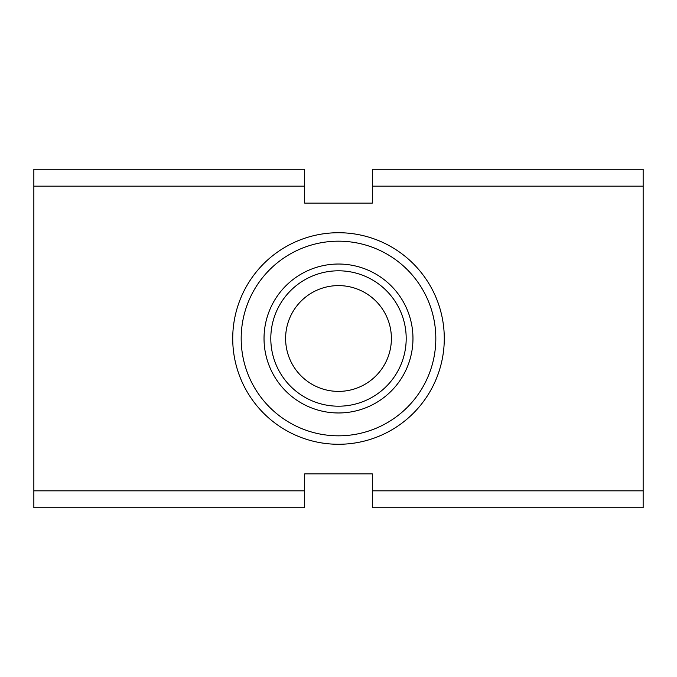 <?xml version="1.0" encoding="UTF-8"?>
<svg xmlns="http://www.w3.org/2000/svg" width="677" height="677" viewBox="0 0 677 677"><rect width="100%" height="100%" fill="white"/><g stroke="black" fill="none" stroke-linecap="round" stroke-linejoin="round"><path stroke-width="1.02" d="M304.65 490.825L33.85 490.825L33.85 507.75L304.65 507.75L304.65 473.9L372.35 473.9L372.35 507.75L643.15 507.75L643.15 490.825L372.35 490.825M643.15 490.825L643.15 169.25L372.35 169.25L372.35 203.1L304.65 203.1L304.65 186.175L33.85 186.175L33.85 490.825M33.85 186.175L33.85 169.25L304.65 169.25L304.65 186.175M435.819 338.5A97.319 97.319 0 0 0 338.5 241.181A97.319 97.319 0 0 0 241.181 338.5A97.319 97.319 0 0 0 338.5 435.819A97.319 97.319 0 0 0 435.819 338.5M444.281 338.5A105.781 105.781 0 0 0 285.609 246.893A105.781 105.781 0 0 0 285.609 430.107A105.781 105.781 0 0 0 444.281 338.5M270.8 338.5A67.7 67.7 0 0 1 372.35 279.872A67.7 67.7 0 0 1 372.35 397.128A67.7 67.7 0 0 1 270.8 338.5M264.03 338.5A74.47 74.47 0 0 1 375.735 274.007A74.47 74.47 0 0 1 375.735 402.993A74.47 74.47 0 0 1 264.03 338.5M643.15 186.175L372.35 186.175M285.609 338.5A52.891 52.891 0 0 1 364.945 292.692A52.891 52.891 0 0 1 364.945 384.308A52.891 52.891 0 0 1 285.609 338.5"/></g></svg>

